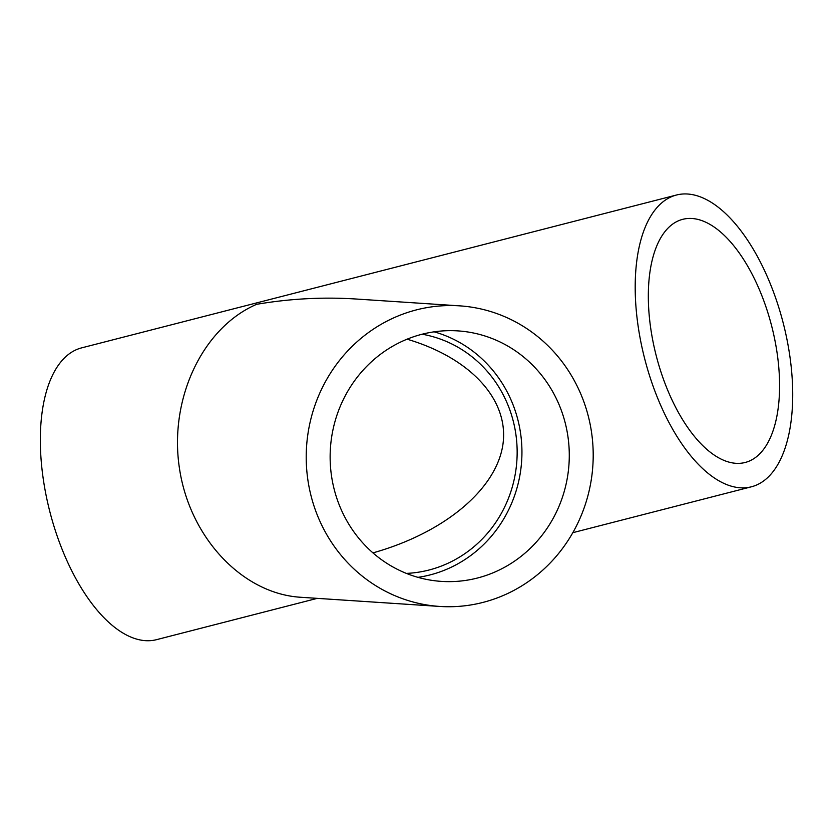 <?xml version="1.0" encoding="UTF-8"?>
<svg xmlns="http://www.w3.org/2000/svg" width="834" height="834" viewBox="0 0 834 834"><rect width="100%" height="100%" fill="white"/><g stroke="black" fill="none" stroke-linecap="round" stroke-linejoin="round"><path stroke-width="1.25" d="M422.14 334.215A120.503 114.769 -86.2 0 1 510.971 413.278A120.503 114.769 -86.2 0 1 406.367 573.396M372.944 552.879C443.646 533.072 495.594 490.09 502.777 445.45C509.855 400.81 471.564 358.286 407.075 339.188M317.254 598.364L156.573 639.657A150.62 71.526 -104.4 0 1 52.5 521.365A150.62 71.526 -104.4 0 1 72.621 351.604A150.62 71.526 -104.4 0 1 81.596 347.882L676.468 195.02A150.62 71.526 -104.4 0 1 783.23 323.102A150.62 71.526 -104.4 0 1 751.444 486.785A150.62 71.526 -104.4 0 1 647.361 368.503A150.62 71.526 -104.4 0 1 667.492 198.742A150.62 71.526 -104.4 0 1 676.468 195.02M459.617 305.849L355.982 299.01C322.956 296.894 289.836 298.655 256.643 304.316C202.443 327.699 168.864 399.006 179.435 468.228C189.631 537.523 242.329 593.652 300.563 597.259L439.799 606.443A150.62 143.458 -86.2 0 1 307.433 476.673A150.62 143.458 -86.2 0 1 403.239 313.98A150.62 143.458 -86.2 0 1 459.617 305.849A150.62 143.458 -86.2 0 1 592.859 465.581A150.62 143.458 -86.2 0 1 439.799 606.443M410.985 337.676A125.517 119.543 -86.2 0 1 457.97 330.9A125.517 119.543 -86.2 0 1 568.996 464.017A125.517 119.543 -86.2 0 1 441.447 581.392A125.517 119.543 -86.2 0 1 331.15 473.253A125.517 119.543 -86.2 0 1 410.985 337.676M434.139 331.828A125.517 119.543 -86.2 0 1 521.657 460.889A125.517 119.543 -86.2 0 1 417.949 577.347M675.227 222.428A125.517 59.6 -104.4 0 1 682.712 219.332A125.517 59.6 -104.4 0 1 771.679 326.073A125.517 59.6 -104.4 0 1 745.189 462.474A125.517 59.6 -104.4 0 1 658.464 363.895A125.517 59.6 -104.4 0 1 675.227 222.428M572.812 532.686L751.444 486.785"/></g></svg>

